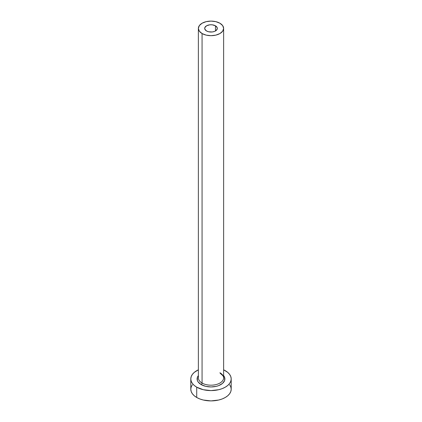 <?xml version="1.0" encoding="UTF-8"?>
<svg xmlns="http://www.w3.org/2000/svg" width="422" height="422" viewBox="0 0 422 422"><rect width="100%" height="100%" fill="white"/><g stroke="black" fill="none" stroke-linecap="round" stroke-linejoin="round"><path stroke-width="0.63" d="M206.537 30.97A6.314 3.645 180 0 1 204.686 28.39A6.314 3.645 180 0 1 208.584 25.025A6.314 3.645 180 0 1 215.463 25.811L215.463 30.97L214.508 31.423L212.229 31.966L208.584 31.756L206.537 30.97L204.807 29.102L204.807 27.678L206.537 25.811L209.771 24.814L212.229 24.814L215.463 25.811L217.193 27.678L217.193 29.102L215.463 30.97L215.463 25.811A6.314 3.645 180 0 1 217.314 28.39A6.314 3.645 180 0 1 213.416 31.756A6.314 3.645 180 0 1 206.537 30.97M198.488 376.915A12.628 7.29 0 0 0 202.069 383.049A1.261 0.728 -60 0 1 201.178 384.595A13.889 8.018 180 0 1 198.372 375.585L197.375 377.363L197.375 380.491L198.166 381.994L201.178 384.595A1.261 0.728 120 0 0 202.069 383.049A12.628 7.29 0 0 0 215.832 384.632A12.628 7.29 0 0 0 223.628 377.896L223.628 28.39A12.628 7.29 180 0 1 215.832 35.126A12.628 7.29 180 0 1 202.069 33.544L202.069 383.049L202.069 33.544A12.628 7.29 180 0 1 198.372 28.39A12.628 7.29 180 0 1 206.168 21.654A12.628 7.29 180 0 1 219.931 23.236A12.628 7.29 180 0 1 223.628 28.39L222.668 25.6L219.931 23.236L215.832 21.654L211 21.1L206.168 21.654L202.069 23.236L199.332 25.6L198.372 28.39L199.332 31.181L202.069 33.544L206.168 35.126L211 35.68L215.832 35.126L219.931 33.544L222.668 31.181L223.628 28.39M192.337 384.774L191.187 386.958L190.797 389.237A20.203 11.663 0 0 0 196.715 397.482L196.715 387.174L203.267 389.701L211 390.593L218.733 389.701L222.225 388.625L225.285 387.174L227.796 385.407L229.663 383.392L230.813 381.203L231.203 378.924L230.813 376.651L229.663 374.462L227.796 372.447L223.628 369.82A20.203 11.663 180 0 1 225.285 370.68A20.203 11.663 180 0 1 231.203 378.924A20.203 11.663 180 0 1 218.733 389.701A20.203 11.663 180 0 1 196.715 387.174L196.715 397.482A20.203 11.663 0 0 0 218.733 400.014A20.203 11.663 0 0 0 231.203 389.237L230.813 386.958L229.663 384.774M196.715 387.174A20.203 11.663 180 0 1 190.797 378.924A20.203 11.663 180 0 1 198.372 369.82L194.204 372.447L192.337 374.462L191.187 376.651L190.797 378.924L191.187 381.203L192.337 383.392L194.204 385.407L196.715 387.174M223.628 375.585L224.625 377.363L224.625 380.491L222.547 383.382L218.717 385.592L216.317 386.336L211 386.948L205.683 386.336L201.178 384.595A13.889 8.018 180 0 0 218.928 385.508A13.889 8.018 180 0 0 223.628 375.585M190.797 378.924L190.797 389.237L191.187 391.51L192.337 393.7L194.204 395.715L196.715 397.482L199.775 398.932L203.267 400.014L211 400.9L218.733 400.014L222.225 398.932L225.285 397.482L227.796 395.715L229.663 393.7L230.813 391.51L231.203 389.237L231.203 378.924M198.372 28.39L198.372 377.896A12.628 7.29 0 0 0 202.069 383.049A12.628 7.29 0 0 0 215.035 384.801A12.628 7.29 0 0 0 223.512 378.877A12.628 7.29 0 0 0 219.931 372.742M223.628 377.896C224.267 377.263 223.122 375.738 220.189 373.317"/></g></svg>

